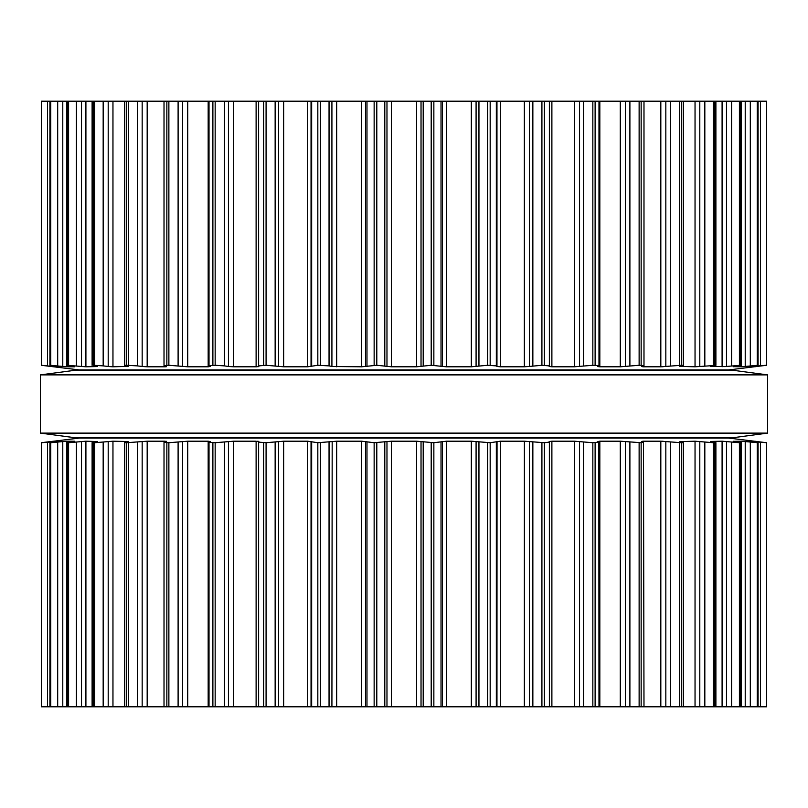 <?xml version="1.0" encoding="UTF-8"?>
<svg xmlns="http://www.w3.org/2000/svg" width="808" height="808" viewBox="0 0 808 808"><rect width="100%" height="100%" fill="white"/><g stroke="black" fill="none" stroke-linecap="round" stroke-linejoin="round"><path stroke-width="1.21" d="M732.664 437.774L75.336 437.774L40.4 433.118L75.336 437.774L732.664 437.774L767.6 433.118L40.4 433.118L40.4 374.882L40.4 433.118L767.6 433.118L767.6 374.882L40.4 374.882L75.336 370.226L40.4 374.882L767.6 374.882L767.6 433.118L732.664 437.774M732.664 370.226L75.336 370.226L732.664 370.226L767.6 374.882L732.664 370.226M766.368 101.192L766.368 365.277L766.6 101.192L41.4 101.192L41.42 365.277L55.772 366.802L59.762 366.802L50.136 365.277L66.69 366.802L74.508 366.802L67.569 365.277L82.689 366.59M541.915 101.192L541.915 365.277L549.369 365.893L549.379 101.192L549.369 365.832M431.199 101.192L431.199 365.277L446.349 366.802L471.327 366.802L487.588 365.277L496.334 365.893L497.041 366.519M431.199 365.277L416.645 366.802L391.355 366.802L376.801 365.277L361.651 366.802L332.179 366.509M500.304 101.192L500.304 366.802L496.96 366.458L496.96 101.192M500.304 366.802L524.392 366.802M529.361 101.192L529.361 366.458L524.352 366.802L524.352 101.192M329.048 101.192L329.048 365.893L331.916 366.458L331.916 101.192M529.361 366.458L541.915 365.277M329.048 365.893L317.827 365.277L307.696 366.802L283.648 366.802L266.084 365.277L258.631 365.893L258.621 101.192L258.631 365.832M549.369 365.893L549.188 366.489L551.884 366.802L549.198 366.458M551.884 101.192L551.884 366.802L574.417 366.802L592.84 365.277L598.981 365.731L598.981 101.192M233.583 101.192L233.583 366.802L256.116 366.802L258.812 366.479L258.631 365.893M598.829 365.893L597.829 366.479M599.829 101.192L599.829 366.802L597.769 366.559M599.829 366.802L620.281 366.802L639.128 365.277L643.986 365.61L643.986 101.192M233.583 366.802L229.007 366.539M224.412 101.192L224.412 365.893L228.452 366.458L228.452 101.192M224.412 365.893L215.16 365.277L209.019 365.731L209.019 101.192M210.232 366.559L209.171 365.893M643.491 365.893L641.744 366.458L642.946 366.802L660.853 366.802L681.346 365.277C683.578 365.307 683.881 365.519 682.255 365.893L683.285 365.499L683.285 101.192M210.151 366.458L208.282 366.802M187.719 101.192L187.719 366.802L208.171 366.802L208.171 101.192M187.719 366.802L168.872 365.277L164.014 365.61L164.014 101.192M166.327 366.731L165.054 366.802L166.256 366.458L164.509 365.893M682.255 365.893L679.77 366.458M147.177 101.192L147.177 366.802L165.054 366.802L165.054 366.075M680.174 366.367L695.042 366.802L715.898 365.418L715.898 101.192M147.177 366.802L142.824 366.539M137.35 101.192L137.35 365.893L142.168 366.458L142.168 101.192M137.35 365.893L126.654 365.277C124.422 365.307 124.119 365.519 125.745 365.893L124.715 365.499L124.715 101.192M710.616 366.539L715.898 365.418M128.23 366.458L125.745 365.893M725.311 366.59L711.01 366.458M112.958 101.192L112.958 366.802L127.826 366.367M112.958 366.802L109.383 366.59M103.172 101.192L103.172 365.893L108.201 366.458L108.201 101.192M726.483 101.192L726.483 366.458L740.431 365.277L733.21 366.771M103.172 365.893L93.284 365.277L96.99 366.458M741.037 101.192L741.037 365.347L740.431 365.277L740.431 101.192M85.911 101.192L85.911 366.802L97.384 366.539M733.492 366.67L741.31 366.802L757.864 365.277L748.178 366.792M85.911 366.802L81.517 366.458L81.517 101.192M67.569 101.192L67.569 365.277L66.963 365.347L66.963 101.192M758.076 101.192L758.076 365.297L757.864 101.192M748.269 366.761L766.368 365.277M50.136 101.192L49.924 365.297L49.924 101.192M43.359 365.549L79.416 369.933L728.584 369.933L766.6 365.277L766.6 101.192L766.58 365.277M757.076 366.479L756.076 366.61M755.945 366.62L755.288 366.711M744.087 366.579L745.218 366.458L745.218 101.192M698.617 366.59L699.799 366.458L699.799 101.192M661.611 366.792L663.186 366.711M256.116 101.192L256.116 366.802L257.065 366.792M257.984 366.731L258.54 366.64M748.178 441.208L766.58 442.723L766.6 706.808L41.4 706.808L41.4 442.723L41.632 706.808M549.369 442.168L549.379 706.808L549.379 442.138L544.37 442.723L544.37 706.808M258.631 442.168L258.631 706.808L258.621 442.138L266.084 442.723L283.648 441.198L307.696 441.198L317.827 442.723L336.673 441.198L361.651 441.198L374.144 442.723L391.355 441.198L416.645 441.198L433.856 442.723L433.856 706.808M544.37 442.723L524.352 441.198L500.304 441.198L490.173 442.723L471.327 441.198L446.349 441.198L433.856 442.723M549.188 441.511L551.884 441.198L549.198 441.542L549.369 442.107M551.884 706.808L551.884 441.198L574.417 441.198L574.417 706.808M679.77 441.542L682.255 442.107C683.881 442.481 683.578 442.693 681.346 442.723L660.823 441.198L642.946 441.198L641.744 441.542L643.491 442.107L641.148 442.723L620.281 441.198L599.829 441.198L597.849 441.542L598.829 442.107L592.84 442.723L574.417 441.198M598.829 442.107L598.981 706.808M258.631 442.107L258.812 441.522L257.065 441.208M209.019 706.808L209.019 442.269L215.16 442.723L233.583 441.198L256.116 441.198L256.116 706.808M643.491 442.107L643.986 706.808M209.171 442.107L210.232 441.441M210.151 441.542L208.282 441.198M164.014 706.808L164.014 442.39L168.872 442.723L187.719 441.198L208.171 441.198L208.171 706.808M682.255 442.107L683.285 442.501L683.285 706.808M164.509 442.107L166.327 441.269M166.256 441.542L165.054 441.198L166.256 441.542M124.715 706.808L124.715 442.501L125.745 442.107C124.119 442.481 124.422 442.693 126.654 442.723L147.177 441.198L165.054 441.198L165.054 441.925M680.174 441.633L695.042 441.198L695.042 706.808M711.01 441.542L715.898 442.582L713.323 442.723L695.042 441.198M125.745 442.107L127.826 441.633M128.23 441.542L112.958 441.198L94.677 442.723L94.677 706.808M710.616 441.461L722.089 441.198L722.089 706.808M733.21 441.229L739.411 442.723L722.089 441.198M92.102 706.808L92.102 442.582L94.677 442.723M92.102 442.582L97.384 441.461M741.037 706.808L741.037 442.653L740.431 442.723L740.431 706.808M96.99 441.542L85.911 441.198L68.589 442.723L68.589 706.808M733.492 441.33L741.31 441.198L741.31 706.808M748.269 441.198L757.864 442.723L741.31 441.198M66.963 706.808L66.963 442.653L68.589 442.723M67.569 706.808L67.569 442.723L74.508 441.33M758.076 706.808L758.076 442.703L757.864 706.808M74.78 441.219L66.69 441.198L50.763 442.723L50.763 706.808M49.924 706.808L49.924 442.703L50.763 442.723M50.136 706.808L50.136 442.723L59.822 441.208M43.359 442.451L79.416 438.067L728.584 438.067L766.6 442.723L766.6 706.808L766.6 442.723M41.632 442.723L59.731 441.198M757.076 441.522L756.076 441.39M755.945 441.38L755.288 441.289M744.087 441.421L745.218 441.542L745.218 706.808M725.311 441.41L726.483 441.542L726.483 706.808M81.517 706.808L81.517 441.542L82.689 441.41M698.617 441.41L699.799 441.542L699.799 706.808M108.201 706.808L108.201 441.542L109.383 441.41M660.823 441.198L660.823 706.808M661.611 441.208L663.186 441.289M142.168 706.808L142.168 441.542L142.824 441.461M228.452 706.808L228.452 441.542L229.007 441.461M524.352 706.808L524.392 441.198M257.984 441.269L258.54 441.36M496.96 706.808L497.041 441.481M307.696 441.198L307.696 706.808M331.916 706.808L332.179 441.491M433.856 101.192L433.856 365.277M423.2 101.192L423.2 365.893M441.027 101.192L441.027 365.893M421.029 101.192L421.029 366.458M442.441 101.192L442.441 366.458M416.645 101.192L416.645 366.802M446.349 101.192L446.349 366.802M391.355 101.192L391.355 366.802M471.327 101.192L471.327 366.802M386.971 101.192L386.971 366.458M476.084 101.192L476.084 366.458M384.8 101.192L384.8 365.893M478.952 101.192L478.952 365.893M376.801 101.192L376.801 365.277M487.588 101.192L487.588 365.277M374.144 101.192L374.144 365.277M490.173 101.192L490.173 365.277M366.973 101.192L366.973 365.893M496.334 101.192L496.334 365.893M365.559 101.192L365.559 366.458M361.651 101.192L361.651 366.802M336.673 101.192L336.673 366.802M532.856 101.192L532.856 365.893M320.412 101.192L320.412 365.277M317.827 101.192L317.827 365.277M544.37 101.192L544.37 365.277M311.666 101.192L311.666 365.893M311.04 101.192L311.04 366.458M307.696 101.192L307.696 366.802M283.648 101.192L283.648 366.802M574.417 101.192L574.417 366.802M278.639 101.192L278.639 366.458M579.548 101.192L579.548 366.458M275.144 101.192L275.144 365.893M583.588 101.192L583.588 365.893M266.084 101.192L266.084 365.277M592.84 101.192L592.84 365.277M263.63 101.192L263.63 365.277M595.112 101.192L595.112 365.277M620.281 101.192L620.281 366.802M625.412 101.192L625.412 366.458M629.897 101.192L629.897 365.893M215.16 101.192L215.16 365.277M639.128 101.192L639.128 365.277M212.888 101.192L212.888 365.277M641.148 101.192L641.148 365.277M642.946 366.075L642.946 366.802M660.823 101.192L660.823 366.802M182.588 101.192L182.588 366.458M665.832 101.192L665.832 366.458M178.103 101.192L178.103 365.893M670.65 101.192L670.65 365.893M168.872 101.192L168.872 365.277M679.619 101.192L679.619 365.277M166.852 101.192L166.852 365.277M681.346 101.192L681.346 365.277M695.042 101.192L695.042 366.802M704.829 101.192L704.829 365.893M128.381 101.192L128.381 365.277M713.323 101.192L713.323 365.277M126.654 101.192L126.654 365.277M714.716 101.192L714.716 365.277M722.089 101.192L722.089 366.802M731.604 101.192L731.604 365.893M94.677 101.192L94.677 365.277M739.411 101.192L739.411 365.277M93.284 101.192L93.284 365.277M741.31 101.192L741.31 366.802M76.396 101.192L76.396 365.893M750.309 101.192L750.309 365.893M68.589 101.192L68.589 365.277M757.237 101.192L757.237 365.277M66.69 101.192L66.69 366.802M752.228 366.196L752.228 366.802M62.782 101.192L62.782 366.458M755.561 365.751L755.561 366.458M57.691 101.192L57.691 365.893M760.49 101.192L760.49 365.893M50.763 101.192L50.763 365.277M55.772 366.196L55.772 366.802M52.439 365.751L52.439 366.458M47.51 101.192L47.51 365.893M41.632 101.192L41.632 365.277M431.199 442.723L431.199 706.808M423.2 442.107L423.2 706.808M441.027 442.107L441.027 706.808M421.029 441.542L421.029 706.808M442.441 441.542L442.441 706.808M416.645 441.198L416.645 706.808M446.349 441.198L446.349 706.808M391.355 441.198L391.355 706.808M471.327 441.198L471.327 706.808M386.971 441.542L386.971 706.808M476.084 441.542L476.084 706.808M384.8 442.107L384.8 706.808M478.952 442.107L478.952 706.808M376.801 442.723L376.801 706.808M487.588 442.723L487.588 706.808M374.144 442.723L374.144 706.808M490.173 442.723L490.173 706.808M366.973 442.107L366.973 706.808M496.334 442.107L496.334 706.808M365.559 441.542L365.559 706.808M361.651 441.198L361.651 706.808M500.304 441.198L500.304 706.808M336.673 441.198L336.673 706.808M529.361 441.542L529.361 706.808M329.048 442.107L329.048 706.808M532.856 442.107L532.856 706.808M320.412 442.723L320.412 706.808M541.915 442.723L541.915 706.808M317.827 442.723L317.827 706.808M311.666 442.107L311.666 706.808M311.04 441.542L311.04 706.808M283.648 441.198L283.648 706.808M278.639 441.542L278.639 706.808M579.548 441.542L579.548 706.808M275.144 442.107L275.144 706.808M583.588 442.107L583.588 706.808M266.084 442.723L266.084 706.808M592.84 442.723L592.84 706.808M263.63 442.723L263.63 706.808M595.112 442.723L595.112 706.808M599.829 441.198L599.829 706.808M233.583 441.198L233.583 706.808M620.281 441.198L620.281 706.808M625.412 441.542L625.412 706.808M224.412 442.107L224.412 706.808M629.897 442.107L629.897 706.808M215.16 442.723L215.16 706.808M639.128 442.723L639.128 706.808M212.888 442.723L212.888 706.808M641.148 442.723L641.148 706.808M642.946 441.198L642.946 441.925M187.719 441.198L187.719 706.808M182.588 441.542L182.588 706.808M665.832 441.542L665.832 706.808M178.103 442.107L178.103 706.808M670.65 442.107L670.65 706.808M168.872 442.723L168.872 706.808M679.619 442.723L679.619 706.808M166.852 442.723L166.852 706.808M681.346 442.723L681.346 706.808M147.177 441.198L147.177 706.808M137.35 442.107L137.35 706.808M704.829 442.107L704.829 706.808M128.381 442.723L128.381 706.808M713.323 442.723L713.323 706.808M126.654 442.723L126.654 706.808M714.716 442.723L714.716 706.808M112.958 441.198L112.958 706.808M103.172 442.107L103.172 706.808M731.604 442.107L731.604 706.808M739.411 442.723L739.411 706.808M93.284 442.723L93.284 706.808M85.911 441.198L85.911 706.808M76.396 442.107L76.396 706.808M750.309 442.107L750.309 706.808M757.237 442.723L757.237 706.808M66.69 441.198L66.69 706.808M752.228 441.198L752.228 441.804M62.782 441.542L62.782 706.808M755.561 441.542L755.561 442.249M57.691 442.107L57.691 706.808M760.49 442.107L760.49 706.808M766.368 442.723L766.368 706.808M55.772 441.198L55.772 441.804M52.439 441.542L52.439 442.249M47.51 442.107L47.51 706.808M41.42 442.723L41.42 706.808L41.4 442.723M92.102 365.418L92.102 101.192M41.4 365.277L41.4 101.192L41.4 365.277M715.898 706.808L715.898 442.582"/></g></svg>
